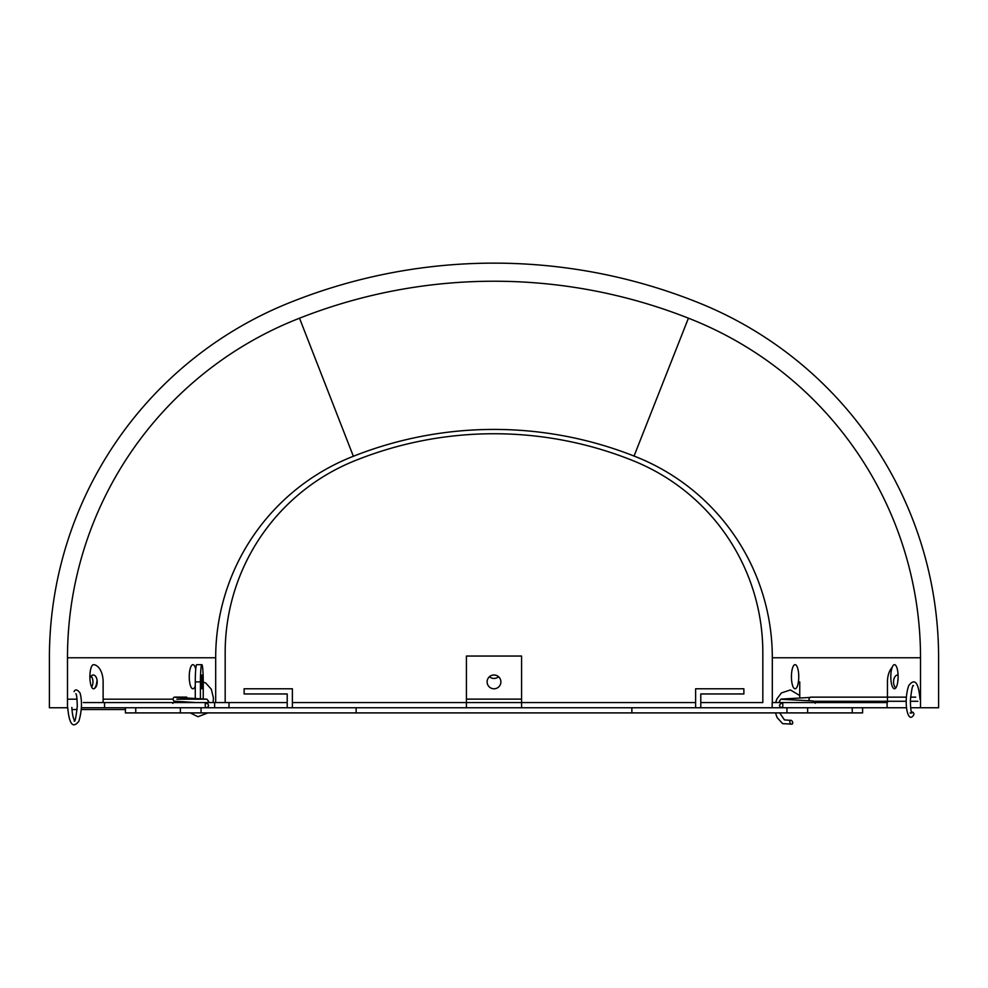 <?xml version="1.0" encoding="UTF-8"?>
<svg xmlns="http://www.w3.org/2000/svg" width="988" height="988" viewBox="0 0 988 988"><rect width="100%" height="100%" fill="white"/><g stroke="black" fill="none" stroke-linecap="round" stroke-linejoin="round"><path stroke-width="1.48" d="M466.422 707.741L466.422 702.567L521.578 702.567L521.578 699.121L466.422 699.121L466.422 702.567L292.374 702.567M466.422 699.121L466.422 656.044L521.578 656.044L521.578 699.121M487.109 681.893A6.891 6.891 0 0 1 497.446 675.915A6.891 6.891 0 0 1 497.446 687.858A6.891 6.891 0 0 1 487.109 681.893M695.626 702.567L521.578 702.567L521.578 707.741M862.586 707.741L862.586 712.904L125.414 712.904L125.414 707.741L906.478 707.741L887.101 707.741L887.101 702.567L782.768 702.567L782.768 707.741L780.187 707.038L779.371 705.37L781.051 703.283M695.626 707.741L695.626 688.784L743.878 688.784L743.878 693.959L700.788 693.959L700.788 707.741M287.212 707.741L287.212 693.959L244.122 693.959L244.122 688.784L292.374 688.784L292.374 707.741M201.046 712.904L201.046 707.741M180.372 712.904L180.372 707.741M807.628 712.904L807.628 707.741M786.954 712.904L786.954 707.741M631.863 712.904L631.863 707.741M356.137 712.904L356.137 707.741M498.557 676.718A6.891 6.891 0 0 1 489.443 676.718M700.788 702.567L762.822 702.567L762.822 652.599A206.788 206.788 0 0 0 630.887 459.828A372.229 372.229 0 0 0 357.113 459.828A206.788 206.788 0 0 0 225.178 652.599L225.178 702.567M83.375 702.567L287.212 702.567M894.461 688.784A12.066 3.656 90 0 1 890.806 676.718A12.066 3.656 90 0 1 894.461 664.665A12.066 3.656 90 0 1 898.117 676.718A12.066 3.656 90 0 1 894.461 688.784M795.093 688.784A12.066 3.656 90 0 1 791.425 676.718A12.066 3.656 90 0 1 795.093 664.665A12.066 3.656 90 0 1 798.749 676.718A12.066 3.656 90 0 1 795.093 688.784M97.059 680.077A12.066 3.656 -90 0 1 93.539 688.784A12.066 3.656 -90 0 1 89.883 676.718A12.066 3.656 -90 0 1 93.539 664.665M195.278 685.931A12.066 3.656 -90 0 1 192.907 688.784A12.066 3.656 -90 0 1 189.251 676.718A12.066 3.656 -90 0 1 192.907 664.665A12.066 3.656 -90 0 1 195.735 669.074M772.32 702.567L772.32 657.761A216.273 216.273 0 0 0 634.049 456.048A381.714 381.714 0 0 0 353.371 456.271A216.273 216.273 0 0 0 215.68 657.761L215.68 702.567M67.48 657.761L67.48 707.741L49.4 707.741L49.4 657.761A382.566 382.566 0 0 1 292.942 301.352A547.994 547.994 0 0 1 695.058 301.352A382.566 382.566 0 0 1 938.6 657.761L938.6 707.741L920.52 707.741L920.52 657.761A364.473 364.473 0 0 0 688.426 318.185A529.914 529.914 0 0 0 299.512 318.21A364.473 364.473 0 0 0 67.48 657.761L215.68 657.761M920.52 707.741L912.06 707.741M103.123 702.567L103.123 681.893A17.228 9.868 90 0 0 93.774 664.689M89.908 678.213A6.891 3.952 -90 0 1 93.243 675.002A6.891 3.952 -90 0 1 97.157 681.016A6.891 3.952 -90 0 1 94.231 688.562M91.637 687.03A6.891 3.952 90 0 0 91.131 676.076M125.414 707.741L81.374 707.741M104.555 707.741L104.555 702.567M205.257 707.741L205.257 702.567M799.749 697.985L799.749 681.893M772.171 707.741L772.171 702.567L782.768 702.567M203.244 698.812L203.244 681.893A17.228 1.408 90 0 0 201.836 664.665A17.228 1.408 90 0 0 200.428 681.893L200.428 698.64M201.836 688.784L201.836 675.002L201.836 688.784M195.278 698.393L195.278 681.893A17.228 1.408 -90 0 1 196.686 664.665L201.836 664.665M229.006 702.567L229.006 707.741M214.631 702.567L214.631 707.741M892.139 667.394A17.228 10.226 -90 0 0 887.446 681.893L887.446 702.567M895.77 687.994A6.891 4.088 90 0 1 893.695 680.238A6.891 4.088 90 0 1 897.672 675.002A6.891 4.088 90 0 1 898.092 675.039M898.043 679.312A6.891 4.088 -90 0 0 897.746 682.078M809.345 700.739A2.062 1.754 -90 0 1 809.197 698.491M906.404 697.145L810.852 697.145A2.062 1.766 90 0 0 809.678 700.764M910.541 697.145L915.728 697.145M913.604 715.127A2.062 1.914 -143.7 0 0 911.442 712.027M789.832 721.228A2.062 1.309 66.4 0 0 790.462 723.438A2.062 1.309 66.4 0 0 792.104 724.13A2.062 1.309 66.4 0 0 792.45 721.697A2.062 1.309 66.4 0 0 790.425 720.351A2.062 1.309 66.4 0 0 789.832 721.228M196.106 702.567L174.098 701.184L172.789 699.232L173.715 697.479A2.062 2.062 90 0 1 175.889 697.38M125.414 709.532L81.263 709.532M77.113 709.532L71.976 709.532M780.174 707.482L782.768 707.482M206.801 699.195L176.914 699.195M172.789 699.195L103.123 699.195M77.064 699.195L68.011 699.195M135.751 712.904L135.751 707.741M852.249 712.904L852.249 707.741M299.512 318.21L353.371 456.271M688.426 318.185L634.049 456.048M920.52 657.761L772.32 657.761M195.278 681.893L200.428 681.893M810.605 697.417L781.076 699.096L779.371 701.196L780.187 702.863L782.768 703.542M782.175 699.306L801.083 700.331C814.865 701.196 813.84 700.245 815.211 703.283M917.926 701.282L910.356 701.282M906.218 701.282L813.803 701.282M920.001 699.22C918.519 682.362 914.777 677.793 908.775 685.511C903.23 701.122 907.503 724.636 913.641 715.065M910.059 713.003L911.862 712.966C911.035 712.336 910.541 708.161 910.368 700.418C911.615 689.278 912.653 684.363 913.492 685.672M792.067 724.142L782.607 723.636L777.099 717.535L775.457 712.904M775.642 702.567L776.877 698.998L781.397 692.934L790.425 689.957L799.749 695.54M790.412 720.351L784.435 719.906L779.717 712.904M206.949 703.394L208.629 701.319L206.887 699.208L175.58 697.33M172.789 703.394L174.753 701.245M206.047 707.741L207.888 707.087L208.629 705.481L207.813 703.814L205.837 703.209M195.34 702.567L175.58 701.505M186.72 697.12L174.876 697.12M75.817 693.7C76.545 693.761 77.027 697.911 77.299 706.148C76.039 717.424 75.002 722.376 74.186 721.005L74.903 720.993L74.273 720.116C73.013 717.621 72.198 713.398 71.852 707.457M67.715 707.457C69.185 724.29 72.914 728.872 78.879 721.203C81.88 710.792 82.276 701.406 80.065 693.057C77.336 689.414 75.323 688.945 74.051 691.625M203.244 682.004L205.763 683.041L211.284 689.142L213.433 697.96L213.075 702.567M207.9 712.904L197.983 716.72L190.153 712.904"/></g></svg>
